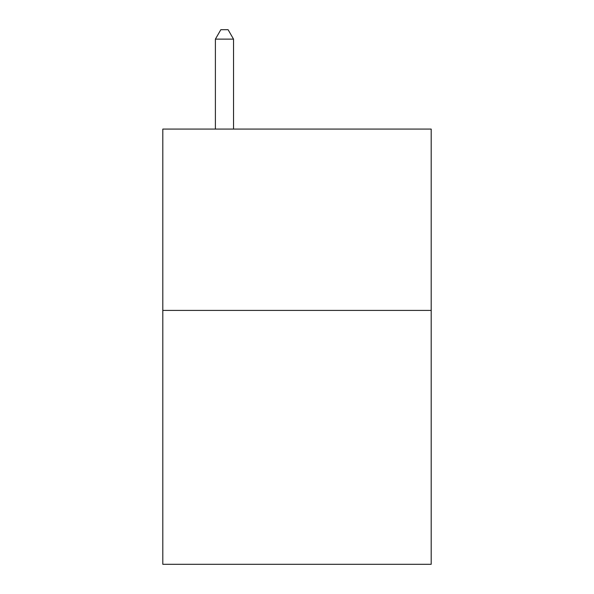 <?xml version="1.0" encoding="UTF-8"?>
<svg xmlns="http://www.w3.org/2000/svg" width="594" height="594" viewBox="0 0 594 594"><rect width="100%" height="100%" fill="white"/><g stroke="black" fill="none" stroke-linecap="round" stroke-linejoin="round"><path stroke-width="0.89" d="M431.192 310.417L431.192 564.3L162.808 564.3L162.808 129.076L431.192 129.076L431.192 310.417L162.808 310.417M233.531 129.076L233.531 39.13L215.392 39.13L215.392 129.076M215.392 39.13L220.834 29.7L228.089 29.7L233.531 39.13"/></g></svg>
